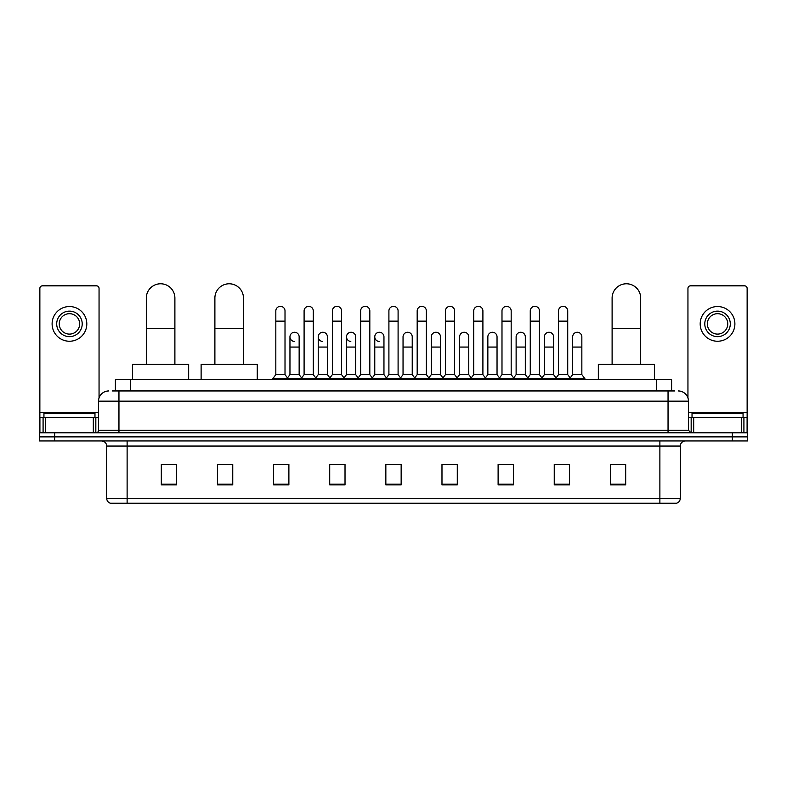<?xml version="1.0" encoding="UTF-8"?>
<svg xmlns="http://www.w3.org/2000/svg" width="787" height="787" viewBox="0 0 787 787"><rect width="100%" height="100%" fill="white"/><g stroke="black" fill="none" stroke-linecap="round" stroke-linejoin="round"><path stroke-width="1.18" d="M115.394 390.952L115.394 379.718L671.606 379.718L671.606 390.952M112.561 390.952L674.675 390.952M112.325 390.952L118.955 390.952L118.955 401.154L98.542 401.154L98.542 430.243A2.548 2.548 0 0 1 95.994 432.791M108.754 390.952A10.201 10.201 0 0 0 98.542 401.154M678.246 390.952A10.201 10.201 0 0 1 688.458 401.154L688.458 430.243L691.006 432.791M54.657 432.791L39.35 432.791L39.35 436.874L54.657 436.874L39.35 436.874L39.35 440.956L54.657 440.956L54.657 436.874L732.343 436.874L54.657 436.874L54.657 432.791L732.343 432.791L732.343 436.874L747.65 436.874L732.343 436.874L732.343 440.956L54.657 440.956M732.343 440.956L747.65 440.956L747.65 432.791L732.343 432.791M680.293 498.319C680.145 500.758 678.925 502.391 676.613 503.218L659.88 503.218L659.88 498.319L680.293 498.319L680.293 446.062A5.106 5.106 0 0 1 685.388 440.956M659.88 503.218L110.387 503.218A5.106 5.106 0 0 1 106.707 498.319L106.707 446.062C106.412 442.963 104.71 441.261 101.612 440.956M625.685 484.89L625.685 464.487L610.378 464.487L610.378 484.89L625.685 484.89M569.552 484.89L569.552 464.487L554.245 464.487L554.245 484.89L569.552 484.89M513.419 484.89L513.419 464.487L498.112 464.487L498.112 484.89L513.419 484.89M457.286 484.89L457.286 464.487L441.979 464.487L441.979 484.89L457.286 484.89M176.622 484.89L176.622 464.487L161.315 464.487L161.315 484.89L176.622 484.89M232.755 484.89L232.755 464.487L217.448 464.487L217.448 484.89L232.755 484.89M288.888 484.89L288.888 464.487L273.581 464.487L273.581 484.89L288.888 484.89M345.021 484.89L345.021 464.487L329.714 464.487L329.714 484.89L345.021 484.89M401.154 484.89L401.154 464.487L385.846 464.487L385.846 484.89L401.154 484.89M501.476 464.586L511.688 464.586M558.022 464.586L568.224 464.586M331.858 464.586L342.06 464.586M275.312 464.586L285.524 464.586M444.94 464.586L455.142 464.586M388.394 464.586L398.606 464.586M232.755 464.586L217.448 464.586M176.622 464.586L161.315 464.586M625.685 464.586L610.378 464.586M94.971 417.484L94.971 413.401L43.944 413.401L43.944 417.484M93.319 432.791L93.319 417.484L45.597 417.484L45.597 432.791M99.054 397.966L99.054 288.376A2.548 2.548 0 0 0 96.506 285.829L42.409 285.829A2.548 2.548 0 0 0 39.862 288.376L39.862 417.484L45.597 417.484M93.319 417.484L98.542 417.484M39.862 432.791L39.862 417.484M69.463 311.14A12.759 12.759 0 0 0 56.703 323.89A12.759 12.759 0 0 0 69.463 336.649A12.759 12.759 0 0 0 82.212 323.89A12.759 12.759 0 0 0 69.463 311.14M69.463 313.688A10.201 10.201 0 0 0 59.251 323.89A10.201 10.201 0 0 0 69.463 334.101A10.201 10.201 0 0 0 79.664 323.89A10.201 10.201 0 0 0 69.463 313.688M69.463 341.243A17.353 17.353 0 0 0 86.806 323.89A17.353 17.353 0 0 0 69.463 306.546A17.353 17.353 0 0 0 52.109 323.89A17.353 17.353 0 0 0 69.463 341.243M146.313 364.411L146.313 298.076A14.284 14.284 0 0 1 160.597 283.782A14.284 14.284 0 0 1 174.891 298.076A14.284 14.284 0 0 0 160.597 283.782M174.891 364.411L174.891 298.076M188.664 379.718L188.664 364.411L132.531 364.411L132.531 379.718M214.89 364.411L214.89 298.076A14.284 14.284 0 0 1 229.184 283.782A14.284 14.284 0 0 1 243.468 298.076A14.284 14.284 0 0 0 229.184 283.782M243.468 364.411L243.468 298.076M257.251 379.718L257.251 364.411L201.118 364.411L201.118 379.718M612.109 364.411L612.109 298.076A14.284 14.284 0 0 1 626.403 283.782A14.284 14.284 0 0 1 640.687 298.076A14.284 14.284 0 0 0 626.403 283.782M640.687 364.411L640.687 298.076M654.469 379.718L654.469 364.411L598.336 364.411L598.336 379.718M275.824 321.135L285.012 321.135L285.012 374.622L275.824 374.622L275.824 310.934A4.594 4.594 0 0 1 280.703 306.35A4.594 4.594 0 0 1 285.012 310.934A4.594 4.594 0 0 0 280.703 306.35M275.824 374.622L272.764 378.704L272.764 379.718M285.012 374.622L288.072 378.704L272.764 378.704M304.097 374.622L304.097 321.135L313.285 321.135L313.285 374.622L304.097 374.622L301.037 378.704L288.072 378.704L288.072 379.718M304.097 321.135L304.097 310.934A4.594 4.594 0 0 1 308.976 306.35A4.594 4.594 0 0 1 313.285 310.934A4.594 4.594 0 0 0 308.976 306.35M313.285 374.622L316.344 378.704L301.037 378.704L301.037 379.718M332.37 374.622L332.37 321.135L341.548 321.135L341.548 374.622L332.37 374.622L329.3 378.704L316.344 378.704L316.344 379.718M332.37 321.135L332.37 310.934A4.594 4.594 0 0 1 337.249 306.35A4.594 4.594 0 0 1 341.548 310.934A4.594 4.594 0 0 0 337.249 306.35M341.548 374.622L344.617 378.704L329.3 378.704L329.3 379.718M360.633 374.622L360.633 321.135L369.821 321.135L369.821 374.622L360.633 374.622L357.573 378.704L344.617 378.704L344.617 379.718M360.633 321.135L360.633 310.934A4.594 4.594 0 0 1 365.522 306.35A4.594 4.594 0 0 1 369.821 310.934A4.594 4.594 0 0 0 365.522 306.35M369.821 374.622L372.881 378.704L357.573 378.704L357.573 379.718M388.906 374.622L388.906 321.135L398.094 321.135L398.094 374.622L388.906 374.622L385.846 378.704L372.881 378.704L372.881 379.718M388.906 321.135L388.906 310.934A4.594 4.594 0 0 1 393.785 306.35A4.594 4.594 0 0 1 398.094 310.934A4.594 4.594 0 0 0 393.785 306.35M398.094 374.622L401.154 378.704L385.846 378.704L385.846 379.718M417.179 374.622L417.179 321.135L426.367 321.135L426.367 374.622L417.179 374.622L414.119 378.704L401.154 378.704L401.154 379.718M417.179 321.135L417.179 310.934A4.594 4.594 0 0 1 422.058 306.35A4.594 4.594 0 0 1 426.367 310.934A4.594 4.594 0 0 0 422.058 306.35M426.367 374.622L429.427 378.704L414.119 378.704L414.119 379.718M445.452 374.622L445.452 321.135L454.63 321.135L454.63 374.622L445.452 374.622L442.383 378.704L429.427 378.704L429.427 379.718M445.452 321.135L445.452 310.934A4.594 4.594 0 0 1 450.331 306.35A4.594 4.594 0 0 1 454.63 310.934A4.594 4.594 0 0 0 450.331 306.35M454.63 374.622L457.7 378.704L442.383 378.704L442.383 379.718M473.715 374.622L473.715 321.135L482.903 321.135L482.903 374.622L473.715 374.622L470.656 378.704L457.7 378.704L457.7 379.718M473.715 321.135L473.715 310.934A4.594 4.594 0 0 1 478.604 306.35A4.594 4.594 0 0 1 482.903 310.934A4.594 4.594 0 0 0 478.604 306.35M482.903 374.622L485.963 378.704L470.656 378.704L470.656 379.718M501.988 374.622L501.988 321.135L511.176 321.135L511.176 374.622L501.988 374.622L498.928 378.704L485.963 378.704L485.963 379.718M501.988 321.135L501.988 310.934A4.594 4.594 0 0 1 506.867 306.35A4.594 4.594 0 0 1 511.176 310.934A4.594 4.594 0 0 0 506.867 306.35M511.176 374.622L514.236 378.704L498.928 378.704L498.928 379.718M530.261 374.622L530.261 321.135L539.449 321.135L539.449 374.622L530.261 374.622L527.201 378.704L514.236 378.704L514.236 379.718M530.261 321.135L530.261 310.934A4.594 4.594 0 0 1 535.14 306.35A4.594 4.594 0 0 1 539.449 310.934A4.594 4.594 0 0 0 535.14 306.35M539.449 374.622L542.509 378.704L527.201 378.704L527.201 379.718M558.534 374.622L558.534 321.135L567.722 321.135L567.722 374.622L558.534 374.622L555.474 378.704L542.509 378.704L542.509 379.718M558.534 321.135L558.534 310.934A4.594 4.594 0 0 1 563.413 306.35A4.594 4.594 0 0 1 567.722 310.934A4.594 4.594 0 0 0 563.413 306.35M567.722 374.622L570.782 378.704L555.474 378.704L555.474 379.718M581.849 374.622L581.849 347.067L572.67 347.067L572.67 374.622L581.849 374.622L584.918 378.704L570.782 378.704L570.782 379.718M294.259 341.44A4.594 4.594 0 0 1 289.96 336.856A4.594 4.594 0 0 1 294.84 332.271A4.594 4.594 0 0 1 299.149 336.856L299.149 347.067L289.96 347.067L289.96 336.856M299.149 347.067L299.149 374.622L289.96 374.622L289.96 347.067M289.96 374.622L287.481 377.917M299.149 374.622L301.618 377.917M322.532 341.44A4.594 4.594 0 0 1 318.233 336.856A4.594 4.594 0 0 1 323.113 332.271A4.594 4.594 0 0 1 327.412 336.856L327.412 347.067L318.233 347.067L318.233 336.856M327.412 347.067L327.412 374.622L318.233 374.622L318.233 347.067M318.233 374.622L315.754 377.917M327.412 374.622L329.891 377.917M350.805 341.44A4.594 4.594 0 0 1 346.496 336.856A4.594 4.594 0 0 1 351.386 332.271A4.594 4.594 0 0 1 355.685 336.856L355.685 347.067L346.496 347.067L346.496 336.856M355.685 347.067L355.685 374.622L346.496 374.622L346.496 347.067M346.496 374.622L344.027 377.917M355.685 374.622L358.164 377.917M379.078 341.44A4.594 4.594 0 0 1 374.769 336.856A4.594 4.594 0 0 1 379.649 332.271A4.594 4.594 0 0 1 383.958 336.856L383.958 347.067L374.769 347.067L374.769 336.856M383.958 347.067L383.958 374.622L374.769 374.622L374.769 347.067M374.769 374.622L372.3 377.917M383.958 374.622L386.437 377.917M403.042 336.856A4.594 4.594 0 0 1 407.922 332.271A4.594 4.594 0 0 1 412.231 336.856L412.231 347.067L403.042 347.067L403.042 336.856M412.231 347.067L412.231 374.622L403.042 374.622L403.042 347.067M403.042 374.622L400.563 377.917M412.231 374.622L414.7 377.917M431.315 336.856A4.594 4.594 0 0 1 436.195 332.271A4.594 4.594 0 0 1 440.504 336.856L440.504 347.067L431.315 347.067L431.315 336.856M440.504 347.067L440.504 374.622L431.315 374.622L431.315 347.067M431.315 374.622L428.836 377.917M440.504 374.622L442.973 377.917M459.588 336.856A4.594 4.594 0 0 1 464.468 332.271A4.594 4.594 0 0 1 468.767 336.856L468.767 347.067L459.588 347.067L459.588 336.856M468.767 347.067L468.767 374.622L459.588 374.622L459.588 347.067M459.588 374.622L457.109 377.917M468.767 374.622L471.246 377.917M487.851 336.856A4.594 4.594 0 0 1 492.741 332.271A4.594 4.594 0 0 1 497.04 336.856L497.04 347.067L487.851 347.067L487.851 336.856M497.04 347.067L497.04 374.622L487.851 374.622L487.851 347.067M487.851 374.622L485.382 377.917M497.04 374.622L499.519 377.917M516.124 336.856A4.594 4.594 0 0 1 521.004 332.271A4.594 4.594 0 0 1 525.313 336.856L525.313 347.067L516.124 347.067L516.124 336.856M525.313 347.067L525.313 374.622L516.124 374.622L516.124 347.067M516.124 374.622L513.655 377.917M525.313 374.622L527.782 377.917M544.397 336.856A4.594 4.594 0 0 1 549.277 332.271A4.594 4.594 0 0 1 553.586 336.856L553.586 347.067L544.397 347.067L544.397 336.856M553.586 347.067L553.586 374.622L544.397 374.622L544.397 347.067M544.397 374.622L541.918 377.917M553.586 374.622L556.055 377.917M572.67 347.067L572.67 336.856A4.594 4.594 0 0 1 577.55 332.271A4.594 4.594 0 0 1 581.849 336.856L581.849 347.067M572.67 374.622L570.191 377.917M584.918 378.704L584.918 379.718M741.403 432.791L741.403 417.484L693.681 417.484L693.681 432.791M741.403 417.484L747.138 417.484L747.138 288.376A2.548 2.548 0 0 0 744.591 285.829L690.494 285.829A2.548 2.548 0 0 0 687.946 288.376L687.946 397.966M688.458 417.484L693.681 417.484M747.138 417.484L747.138 432.791M717.537 311.14A12.759 12.759 0 0 0 704.788 323.89A12.759 12.759 0 0 0 717.537 336.649A12.759 12.759 0 0 0 730.297 323.89A12.759 12.759 0 0 0 717.537 311.14M717.537 313.688A10.201 10.201 0 0 0 707.336 323.89A10.201 10.201 0 0 0 717.537 334.101A10.201 10.201 0 0 0 727.749 323.89A10.201 10.201 0 0 0 717.537 313.688M717.537 341.243A17.353 17.353 0 0 0 734.891 323.89A17.353 17.353 0 0 0 717.537 306.546A17.353 17.353 0 0 0 700.194 323.89A17.353 17.353 0 0 0 717.537 341.243M743.056 417.484L743.056 413.401L692.029 413.401L692.029 417.484M130.701 390.952L130.701 379.718M656.299 390.952L656.299 379.718M118.955 432.791L118.955 430.243L688.458 430.243M98.542 430.243L118.955 430.243L118.955 401.154L668.045 401.154L668.045 432.791M688.458 401.154L668.045 401.154L668.045 390.952M659.88 440.956L659.88 446.062L106.707 446.062M680.293 446.062L659.88 446.062L659.88 498.319L127.12 498.319L127.12 503.218M106.707 498.319L127.12 498.319L127.12 440.956M401.154 484.182L385.846 484.182M345.021 484.182L329.714 484.182M288.888 484.182L273.581 484.182M232.755 484.182L217.448 484.182M176.622 484.182L161.315 484.182M457.286 484.182L441.979 484.182M513.419 484.182L498.112 484.182M569.552 484.182L554.245 484.182M625.685 484.182L610.378 484.182M98.542 412.378L39.862 412.378M95.827 417.484L95.827 432.791M39.901 417.484L39.901 432.791M43.088 432.791L43.088 417.484M146.313 328.691L174.891 328.691M214.89 328.691L243.468 328.691M612.109 328.691L640.687 328.691M747.138 412.378L688.458 412.378M747.099 432.791L747.099 417.484M743.912 417.484L743.912 432.791M691.173 432.791L691.173 417.484M285.012 321.135L285.012 310.934M313.285 321.135L313.285 310.934M341.548 321.135L341.548 310.934M369.821 321.135L369.821 310.934M398.094 321.135L398.094 310.934M426.367 321.135L426.367 310.934M454.63 321.135L454.63 310.934M482.903 321.135L482.903 310.934M511.176 321.135L511.176 310.934M539.449 321.135L539.449 310.934M567.722 321.135L567.722 310.934"/></g></svg>
